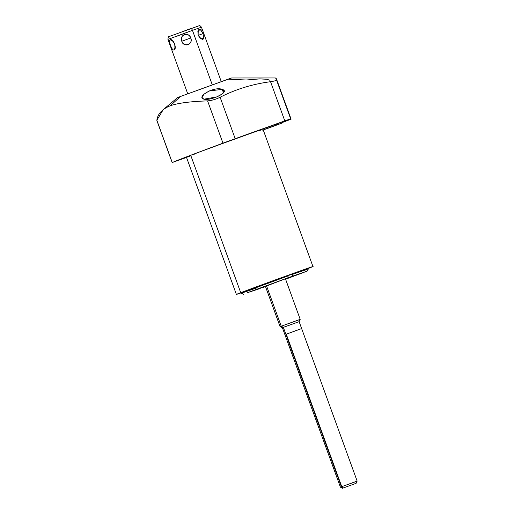 <?xml version="1.0" encoding="UTF-8"?>
<svg xmlns="http://www.w3.org/2000/svg" width="514" height="514" viewBox="0 0 514 514"><rect width="100%" height="100%" fill="white"/><g stroke="black" fill="none" stroke-linecap="round" stroke-linejoin="round"><path stroke-width="0.77" d="M269.561 80.152L266.817 79.265L259.801 78.893L246.27 79.998L228.563 79.207L230.375 78.359L180.536 96.459L231.621 77.974L275.337 77.967M275.459 78.16L276.076 78.186L290.963 119.068L290.429 119.261L291.104 119.171L276.076 78.186L291.104 119.171L283.349 122.126L291.104 119.171L276.834 79.959L276.076 78.186L275.337 78.07L275.947 78.089L276.487 79.908C276.519 80.499 274.534 81.096 270.544 81.707C252.451 84.103 235.643 89.288 220.108 97.255C215.938 99.311 211.762 100.519 207.579 100.879C190.212 101.476 177.754 103.115 170.218 105.788L180.536 96.459L170.218 105.788C177.754 103.115 190.212 101.476 207.579 100.879C211.762 100.519 215.938 99.311 220.108 97.255C235.643 89.288 252.451 84.103 270.544 81.707C274.534 81.096 276.519 80.499 276.487 79.908L290.815 118.952L222.967 143.155A162.173 1.317 160 0 0 172.235 162.514L186.531 157.451L172.164 162.552L156.847 120.237C157.747 113.864 162.206 109.052 170.218 105.788M222.234 89.41C214.415 85.973 195.596 97.069 203.968 99.183C211.068 101.001 230.876 91.698 222.234 89.41L209.301 90.901L203.769 94.325L202.047 97.788L203.968 99.183L216.657 96.953L222.337 93.914L224.194 90.927L222.234 89.41L223.487 92.848L222.234 89.41M223.314 143.117L237.532 137.97L223.314 143.117M275.337 78.07L275.947 78.089L290.815 118.952L290.281 119.145L290.815 118.952L276.487 79.908L290.654 118.837L284.801 120.88L270.544 81.707L284.801 120.88L235.194 138.696L220.108 97.255L235.194 138.696L222.967 143.155L207.579 100.879L222.967 143.155A162.173 1.317 160 0 0 172.235 162.514L156.847 120.237L163.234 109.636M190.822 155.594L190.72 155.312A40.741 0.328 -20 0 1 227.927 141.575A40.741 0.328 -20 0 1 261.131 129.74A40.741 0.328 -20 0 0 227.927 141.575A40.741 0.328 -20 0 0 190.72 155.312L240.719 292.684A40.741 0.328 160 0 0 236.382 294.426A40.741 0.328 160 0 0 241.207 292.839A40.741 0.328 160 0 1 240.719 292.684L190.72 155.312A40.741 0.328 -20 0 0 186.383 157.053L236.382 294.426M261.337 129.869A40.741 0.328 -20 0 1 258.619 130.922M190.887 155.774L179.09 160.008L190.887 155.774M261.041 129.669L284.056 121.259L261.041 129.669M308.239 268.443A40.741 0.328 160 0 0 308.618 268.295A40.741 0.328 160 0 0 312.955 266.554A40.741 0.328 160 0 0 283.722 276.853A40.741 0.328 160 0 0 240.719 292.684A40.741 0.328 160 0 1 292.363 273.737A40.741 0.328 160 0 1 308.618 268.295A40.741 0.328 160 0 1 308.239 268.443M241.175 292.736L308.721 268.096L241.175 292.736M241.137 292.639L241.349 293.224L245.146 291.701L244.947 291.155L245.146 291.701L241.349 293.224L256.531 287.956M258.516 289.048L264.691 286.414L258.516 289.048L247.157 292.794L287.917 277.83L247.221 292.768L258.516 289.048M262.988 287.442L265.487 286.536L262.988 287.442M285.591 279.218L307.353 271.026L292.382 276.224L292.543 274.328L308.381 268.828L292.543 274.328L292.382 276.224L307.134 271.135L285.591 279.218M245.146 291.701L288.078 275.934L287.917 277.83L264.781 286.651L287.917 277.83L288.078 275.934L245.146 291.701M285.546 279.102L292.382 276.224L286.086 278.524L293.867 275.928L285.546 279.102M292.35 273.789L292.543 274.328L292.35 273.789M287.879 275.395L288.078 275.934L287.879 275.395M304.584 270.351L308.381 268.828L307.353 271.026M266.503 285.745L281.229 326.21L280.091 326.666L281.229 326.21L266.503 285.745M299.058 319.804L281.229 326.21L300.202 319.348L285.431 278.774M298.178 322.034L283.342 327.36L281.229 326.21L283.342 327.36L282.398 327.746L283.342 327.36L341.373 486.803L340.429 487.182L341.373 486.803L283.342 327.36L299.122 321.655L300.202 319.348M356.208 481.47L341.373 486.803L357.153 481.091L299.122 321.655M355.367 483.59L342.62 488.204L355.367 483.59M343.056 487.715L341.373 486.803L343.056 487.715M273.107 81.193L269.895 81.051M162.713 110.067L177.471 97.679L180.536 96.459M275.992 124.092A1.998 0.925 -109.8 0 0 277.117 124.799A1.998 0.925 -109.8 0 0 277.528 123.54A1.998 0.925 70.2 0 1 277.117 124.799L282.115 123.045M283.606 121.394L282.366 122.974L268.192 128.204A1.998 0.925 -109.8 0 0 268.475 127.947A1.998 0.925 70.2 0 1 268.192 128.204L262.673 130.106L260.996 129.624M187.79 93.933L167.943 39.398L192.448 30.345L212.263 84.791L192.448 30.345L201.456 27.203L192.448 30.345A2.281 1.06 -109.8 0 0 190.681 28.578A2.281 1.06 -109.8 0 0 190.675 28.578A2.281 1.06 70.2 0 1 190.681 28.578A2.281 1.06 70.2 0 1 192.448 30.345L174.683 37.072M173.957 49.954C177.324 49.119 173.417 38.216 170.25 39.764C168.039 40.169 171.972 51.072 173.957 49.954L174.972 48.547L174.734 43.921L171.984 40.195L170.25 39.764L173.346 41.454L170.25 39.764C168.155 40.645 171.824 50.713 173.957 49.954L175.229 46.748L173.957 49.954M181.789 41.261C184.308 47.911 193.039 44.731 190.745 37.997C188.169 31.348 179.437 34.534 181.789 41.261C183.53 47.93 193.649 44.243 190.745 37.997L181.789 41.261L190.745 37.997C188.946 31.328 178.833 35.016 181.789 41.261M198.179 35.325C202.799 41.242 204.405 40.677 202.991 33.641C199.535 27.3 197.929 27.859 198.179 35.325L200.621 38.711L203.73 38.524L202.991 33.641L198.198 35.376L202.991 33.641L200.376 29.375L197.864 31.264L198.179 35.325M173.899 34.901L190.675 28.578L173.899 34.901M199.972 29.092L201.694 30.101M355.598 483.507L342.356 488.3L355.598 483.507M300.684 328.921L285.874 334.318M263.239 129.952L312.955 266.554M241.355 293.224L243.546 294.246M308.162 268.244L308.381 268.828M265.352 286.169L280.091 326.666L282.398 327.746L340.429 487.182L342.62 488.204M356.131 483.288L357.153 481.091M156.873 120.546L172.164 162.552M193.977 154.02L194.163 154.521M277.117 124.799L263.2 129.926M221.303 81.732L201.456 27.203C200.242 25.784 199.509 25.282 199.246 25.7L169.202 36.507C168.56 36.141 168.142 37.104 167.943 39.398M341.919 487.099L286.247 334.145"/></g></svg>
